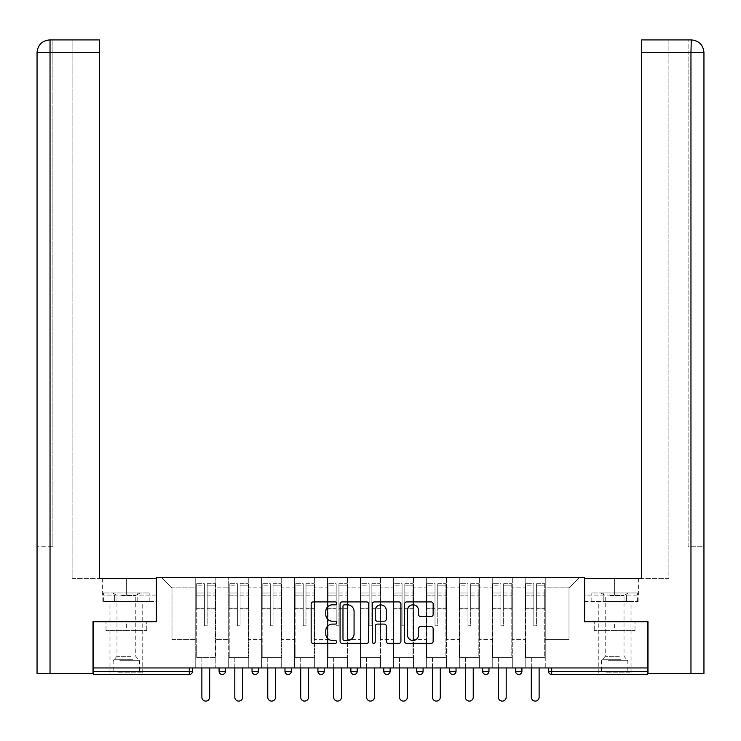 <?xml version="1.0" encoding="UTF-8"?>
<svg xmlns="http://www.w3.org/2000/svg" width="741" height="741" viewBox="0 0 741 741"><rect width="100%" height="100%" fill="white"/><g stroke="black" fill="none" stroke-linecap="round" stroke-linejoin="round"><path stroke-width="0.56" stroke-dasharray="3.71 2.78" d="M336.71 603.369A1.454 1.454 0 0 0 335.265 601.914L313.239 601.914A2.075 2.075 0 0 0 311.164 603.989L311.164 641.298A2.075 2.075 0 0 0 313.239 643.373L335.265 643.373A1.454 1.454 0 0 0 336.71 641.928A1.454 1.454 0 0 0 335.265 640.474L332.413 640.474A6.632 6.632 0 0 1 325.781 633.842L325.781 630.73A6.632 6.632 0 0 1 332.413 624.098L335.265 624.098A1.454 1.454 0 0 0 336.71 622.644A1.454 1.454 0 0 0 335.265 621.199L332.413 621.199A6.632 6.632 0 0 1 325.781 614.567L325.781 611.455A6.632 6.632 0 0 1 332.413 604.823L335.265 604.823A1.454 1.454 0 0 0 336.71 603.369M614.622 674.495L631.091 674.495L614.622 674.495M614.622 630.563L635 630.563L594.245 630.563L614.622 630.563L614.622 621.699L594.245 621.699L635 621.699L598.154 621.699L614.622 621.699L614.622 630.563M126.378 674.495L109.909 674.495L126.378 674.495M126.378 630.563L106 630.563L146.755 630.563L126.378 630.563L126.378 621.699L106 621.699L146.755 621.699L109.909 621.699L142.846 621.699L126.378 621.699L126.378 630.563M545.246 657.6L525.184 657.6L545.246 657.6L545.246 577.35L579.564 577.35L545.246 577.35L545.246 587.909L569.005 587.909L545.246 587.909L545.246 639.65L569.005 639.65L569.005 587.909L579.564 577.35L569.005 587.909L569.005 639.65L545.246 639.65L545.246 577.35L545.246 657.6L525.184 657.6L545.246 657.6L545.246 667.947L525.184 667.947L545.246 667.947L545.246 657.6M512.309 657.6L492.246 657.6L512.309 657.6L512.309 577.35L545.246 577.35L512.309 577.35L512.309 587.909L525.184 587.909L525.184 639.65L525.184 587.909L512.309 587.909L512.309 639.65L525.184 639.65L512.309 639.65L512.309 577.35L512.309 657.6L492.246 657.6L512.309 657.6L512.309 667.947L492.246 667.947L512.309 667.947L512.309 657.6M479.362 657.6L459.3 657.6L479.362 657.6L479.362 577.35L512.309 577.35L479.362 577.35L479.362 587.909L492.246 587.909L492.246 639.65L492.246 587.909L479.362 587.909L479.362 639.65L492.246 639.65L479.362 639.65L479.362 577.35L479.362 657.6L459.3 657.6L479.362 657.6L479.362 667.947L459.3 667.947L479.362 667.947L479.362 657.6M446.415 657.6L426.353 657.6L446.415 657.6L446.415 577.35L479.362 577.35L446.415 577.35L446.415 587.909L459.3 587.909L459.3 639.65L459.3 587.909L446.415 587.909L446.415 639.65L459.3 639.65L446.415 639.65L446.415 577.35L446.415 657.6L426.353 657.6L446.415 657.6L446.415 667.947L426.353 667.947L446.415 667.947L446.415 657.6M413.478 657.6L393.415 657.6L413.478 657.6L413.478 577.35L446.415 577.35L413.478 577.35L413.478 587.909L426.353 587.909L426.353 639.65L426.353 587.909L413.478 587.909L413.478 639.65L426.353 639.65L413.478 639.65L413.478 577.35L413.478 657.6L393.415 657.6L413.478 657.6L413.478 667.947L393.415 667.947L413.478 667.947L413.478 657.6M380.531 657.6L360.469 657.6L380.531 657.6L380.531 577.35L413.478 577.35L380.531 577.35L380.531 587.909L393.415 587.909L393.415 639.65L393.415 587.909L380.531 587.909L380.531 639.65L393.415 639.65L380.531 639.65L380.531 577.35L380.531 657.6L360.469 657.6L380.531 657.6L380.531 667.947L360.469 667.947L380.531 667.947L380.531 657.6M347.585 657.6L327.522 657.6L347.585 657.6L347.585 577.35L380.531 577.35L347.585 577.35L347.585 587.909L360.469 587.909L360.469 639.65L360.469 587.909L347.585 587.909L347.585 639.65L360.469 639.65L347.585 639.65L347.585 577.35L347.585 657.6L327.522 657.6L347.585 657.6L347.585 667.947L327.522 667.947L347.585 667.947L347.585 657.6M314.647 657.6L294.585 657.6L314.647 657.6L314.647 577.35L347.585 577.35L314.647 577.35L314.647 587.909L327.522 587.909L327.522 639.65L327.522 587.909L314.647 587.909L314.647 639.65L327.522 639.65L314.647 639.65L314.647 577.35L314.647 657.6L294.585 657.6L314.647 657.6L314.647 667.947L294.585 667.947L314.647 667.947L314.647 657.6M281.7 657.6L261.638 657.6L281.7 657.6L281.7 577.35L314.647 577.35L281.7 577.35L281.7 587.909L294.585 587.909L294.585 639.65L294.585 587.909L281.7 587.909L281.7 639.65L294.585 639.65L281.7 639.65L281.7 577.35L281.7 657.6L261.638 657.6L281.7 657.6L281.7 667.947L261.638 667.947L281.7 667.947L281.7 657.6M248.754 657.6L228.691 657.6L248.754 657.6L248.754 577.35L281.7 577.35L248.754 577.35L248.754 587.909L261.638 587.909L261.638 639.65L261.638 587.909L248.754 587.909L248.754 639.65L261.638 639.65L248.754 639.65L248.754 577.35L248.754 657.6L228.691 657.6L248.754 657.6L248.754 667.947L228.691 667.947L248.754 667.947L248.754 657.6M647.356 671.327L551.693 671.327L551.693 674.495L647.356 674.495L647.356 621.699L584.427 621.699L584.427 577.35L156.573 577.35L156.573 621.699L93.644 621.699L93.644 667.947L189.307 667.947L93.644 667.947L93.644 674.495L189.307 674.495L189.307 671.327L93.644 671.327M228.691 577.35L248.754 577.35L215.816 577.35L228.691 577.35L228.691 639.65L228.691 587.909L215.816 587.909L228.691 587.909L228.691 577.35L228.691 657.6L228.691 577.35M195.754 577.35L215.816 577.35L215.816 639.65L228.691 639.65L215.816 639.65L215.816 577.35L215.816 657.6L195.754 657.6L215.816 657.6L215.816 577.35L161.436 577.35L195.754 577.35L195.754 639.65L195.754 587.909L171.995 587.909L195.754 587.909L195.754 577.35L195.754 657.6L215.816 657.6L195.754 657.6L195.754 577.35M525.184 587.909L525.184 577.35L525.184 587.909M492.246 587.909L492.246 577.35L492.246 587.909M459.3 587.909L459.3 577.35L459.3 587.909M426.353 587.909L426.353 577.35L426.353 587.909M393.415 587.909L393.415 577.35L393.415 587.909M360.469 587.909L360.469 577.35L360.469 587.909M327.522 587.909L327.522 577.35L327.522 587.909M294.585 587.909L294.585 577.35L294.585 587.909M261.638 587.909L261.638 577.35L261.638 587.909M171.995 639.65L195.754 639.65L171.995 639.65L171.995 587.909L161.436 577.35L171.995 587.909L171.995 639.65M647.356 667.947L93.644 667.947M195.754 667.947L195.754 657.6L195.754 667.947L215.816 667.947L215.816 657.6L215.816 667.947L195.754 667.947M189.307 667.947L192.475 667.947L189.307 667.947L189.307 671.327L192.475 671.327M515.579 667.947L521.914 667.947L515.579 667.947M482.632 667.947L488.967 667.947L482.632 667.947L482.632 671.327L488.967 671.327A3.168 3.168 0 0 1 485.8 674.495M449.694 667.947L456.03 667.947L449.694 667.947L449.694 671.327L456.03 671.327M416.748 667.947L423.083 667.947L416.748 667.947M383.801 667.947L390.137 667.947L383.801 667.947M350.864 667.947L357.199 667.947L350.864 667.947L350.864 671.327L357.199 671.327M317.917 667.947L324.252 667.947L317.917 667.947L317.917 671.327L324.252 671.327L324.252 667.947M284.97 667.947L291.306 667.947L284.97 667.947M252.033 667.947L258.368 667.947L252.033 667.947L252.033 671.327L258.368 671.327M219.086 667.947L225.421 667.947L219.086 667.947M228.691 667.947L228.691 657.6L228.691 667.947M261.638 667.947L261.638 577.35L261.638 667.947M294.585 667.947L294.585 577.35L294.585 667.947M327.522 667.947L327.522 577.35L327.522 667.947M360.469 667.947L360.469 577.35L360.469 667.947M393.415 667.947L393.415 577.35L393.415 667.947M426.353 667.947L426.353 577.35L426.353 667.947M459.3 667.947L459.3 577.35L459.3 667.947M492.246 667.947L492.246 577.35L492.246 667.947M525.184 667.947L525.184 577.35L525.184 667.947M518.746 674.495A3.168 3.168 0 0 1 515.579 671.327A3.168 3.168 0 0 0 518.746 674.495A3.168 3.168 0 0 0 521.914 671.327L521.914 667.947M222.254 674.495A3.168 3.168 0 0 0 225.421 671.327L219.086 671.327M419.915 674.495A3.168 3.168 0 0 1 416.748 671.327A3.168 3.168 0 0 0 419.915 674.495M368.685 641.298L368.685 603.989A2.075 2.075 0 0 0 366.61 601.914L342.157 601.914A2.075 2.075 0 0 0 340.082 603.989L340.082 641.298A2.075 2.075 0 0 0 342.157 643.373L366.61 643.373A2.075 2.075 0 0 0 368.685 641.298M344.435 604.823A1.454 1.454 0 0 0 342.981 606.268L342.981 639.02A1.454 1.454 0 0 0 344.435 640.474L347.436 640.474A6.632 6.632 0 0 0 354.068 633.842L354.068 611.455A6.632 6.632 0 0 0 347.436 604.823L344.435 604.823M374.39 601.914L398.843 601.914A2.075 2.075 0 0 1 400.918 603.989L400.918 641.298A2.075 2.075 0 0 1 398.843 643.373L388.377 643.373A2.075 2.075 0 0 1 386.302 641.298L386.302 626.173A2.075 2.075 0 0 0 384.236 624.098L377.289 624.098A2.075 2.075 0 0 0 375.215 626.173L375.215 641.928A1.454 1.454 0 0 1 373.76 643.373A1.454 1.454 0 0 1 372.315 641.928L372.315 603.989A2.075 2.075 0 0 1 374.39 601.914M386.302 610.473A5.548 5.548 0 0 0 380.763 604.925A5.548 5.548 0 0 0 375.215 610.473L375.215 619.124A2.075 2.075 0 0 0 377.289 621.199L384.236 621.199A2.075 2.075 0 0 0 386.302 619.124L386.302 610.473M420.61 616.531L431.077 616.531A2.075 2.075 0 0 0 433.152 614.456L433.152 603.989A2.075 2.075 0 0 0 431.077 601.914L406.624 601.914A2.075 2.075 0 0 0 404.549 603.989L404.549 641.298A2.075 2.075 0 0 0 406.624 643.373L431.077 643.373A2.075 2.075 0 0 0 433.152 641.298L433.152 628.655A2.075 2.075 0 0 0 431.077 626.58L420.61 626.58A2.075 2.075 0 0 0 418.535 628.655L418.535 634.926A5.548 5.548 0 0 1 412.996 640.474A5.548 5.548 0 0 1 407.448 634.926L407.448 610.362A5.548 5.548 0 0 1 412.996 604.823A5.548 5.548 0 0 1 418.535 610.362L418.535 614.456A2.075 2.075 0 0 0 420.61 616.531M146.755 630.563L146.755 621.699L146.755 630.563M106 630.563L106 621.699L106 630.563M594.245 630.563L594.245 621.699L594.245 630.563M635 630.563L635 621.699L635 630.563M207.156 608.88L207.156 585.844L215.288 585.844L215.288 583.686L215.288 595.171L215.288 585.844L207.156 585.844L207.156 583.686L215.288 583.686L207.156 583.686L207.156 608.88L215.288 608.88L215.288 593.013L215.288 647.041L215.288 608.129L215.288 647.041L196.282 647.041L196.282 585.844L204.405 585.844L204.405 608.88L204.405 583.686L196.282 583.686L204.405 583.686L204.405 625.172L207.156 625.172L207.156 583.686L207.156 608.129L215.288 608.129L207.156 608.129L207.156 625.172L204.405 625.172L204.405 585.844L196.282 585.844L196.282 583.686L196.282 595.171L204.405 595.171L196.282 595.171L196.282 604.804L196.282 593.013L204.405 593.013L196.282 593.013L196.282 608.88L196.282 604.804L196.282 608.129L204.405 608.129L196.282 608.129L196.282 647.041L196.282 608.88L204.405 608.88L204.405 625.923L207.156 625.923L207.156 608.88L215.288 608.88L215.288 657.6L196.282 657.6L215.288 657.6L215.288 647.041L196.282 647.041L215.288 647.041L196.282 647.041L196.282 608.88L204.405 608.88L204.405 625.923L207.156 625.923L207.156 608.88M209.684 667.947L209.684 697.188A3.909 3.909 0 0 1 205.785 701.097A3.909 3.909 0 0 1 201.876 697.188L201.876 657.6L209.684 657.6L201.876 657.6L201.876 667.947M196.282 647.041L196.282 657.6L196.282 647.041M207.156 625.923L207.156 625.172L207.156 625.923M204.405 625.923L204.405 625.172L204.405 625.923M240.093 608.88L240.093 585.844L248.226 585.844L248.226 583.686L248.226 595.171L248.226 585.844L240.093 585.844L240.093 583.686L248.226 583.686L240.093 583.686L240.093 608.88L248.226 608.88L248.226 593.013L248.226 647.041L248.226 608.129L248.226 647.041L229.219 647.041L229.219 585.844L237.352 585.844L237.352 608.88L237.352 583.686L229.219 583.686L237.352 583.686L237.352 625.172L240.093 625.172L240.093 583.686L240.093 608.129L248.226 608.129L240.093 608.129L240.093 625.172L237.352 625.172L237.352 585.844L229.219 585.844L229.219 583.686L229.219 595.171L237.352 595.171L229.219 595.171L229.219 604.804L229.219 593.013L237.352 593.013L229.219 593.013L229.219 608.88L229.219 604.804L229.219 608.129L237.352 608.129L229.219 608.129L229.219 647.041L229.219 608.88L237.352 608.88L237.352 625.923L240.093 625.923L240.093 608.88L248.226 608.88L248.226 657.6L229.219 657.6L248.226 657.6L248.226 647.041L229.219 647.041L248.226 647.041L229.219 647.041L229.219 608.88L237.352 608.88L237.352 625.923L240.093 625.923L240.093 608.88M242.631 667.947L242.631 697.188A3.909 3.909 0 0 1 238.722 701.097A3.909 3.909 0 0 1 234.814 697.188L234.814 657.6L242.631 657.6L234.814 657.6L234.814 667.947M229.219 647.041L229.219 657.6L229.219 647.041M240.093 625.923L240.093 625.172L240.093 625.923M237.352 625.923L237.352 625.172L237.352 625.923M273.04 608.88L273.04 585.844L281.172 585.844L281.172 583.686L281.172 595.171L281.172 585.844L273.04 585.844L273.04 583.686L281.172 583.686L273.04 583.686L273.04 608.88L281.172 608.88L281.172 593.013L281.172 647.041L281.172 608.129L281.172 647.041L262.166 647.041L262.166 585.844L270.298 585.844L270.298 608.88L270.298 583.686L262.166 583.686L270.298 583.686L270.298 625.172L273.04 625.172L273.04 583.686L273.04 608.129L281.172 608.129L273.04 608.129L273.04 625.172L270.298 625.172L270.298 585.844L262.166 585.844L262.166 583.686L262.166 595.171L270.298 595.171L262.166 595.171L262.166 604.804L262.166 593.013L270.298 593.013L262.166 593.013L262.166 608.88L262.166 604.804L262.166 608.129L270.298 608.129L262.166 608.129L262.166 647.041L262.166 608.88L270.298 608.88L270.298 625.923L273.04 625.923L273.04 608.88L281.172 608.88L281.172 657.6L262.166 657.6L281.172 657.6L281.172 647.041L262.166 647.041L281.172 647.041L262.166 647.041L262.166 608.88L270.298 608.88L270.298 625.923L273.04 625.923L273.04 608.88M275.578 667.947L275.578 697.188A3.909 3.909 0 0 1 271.669 701.097A3.909 3.909 0 0 1 267.76 697.188L267.76 657.6L275.578 657.6L267.76 657.6L267.76 667.947M262.166 647.041L262.166 657.6L262.166 647.041M273.04 625.923L273.04 625.172L273.04 625.923M270.298 625.923L270.298 625.172L270.298 625.923M305.987 608.88L305.987 585.844L314.119 585.844L314.119 583.686L314.119 595.171L314.119 585.844L305.987 585.844L305.987 583.686L314.119 583.686L305.987 583.686L305.987 608.88L314.119 608.88L314.119 593.013L314.119 647.041L314.119 608.129L314.119 647.041L295.113 647.041L295.113 585.844L303.236 585.844L303.236 608.88L303.236 583.686L295.113 583.686L303.236 583.686L303.236 625.172L305.987 625.172L305.987 583.686L305.987 608.129L314.119 608.129L305.987 608.129L305.987 625.172L303.236 625.172L303.236 585.844L295.113 585.844L295.113 583.686L295.113 595.171L303.236 595.171L295.113 595.171L295.113 604.804L295.113 593.013L303.236 593.013L295.113 593.013L295.113 608.88L295.113 604.804L295.113 608.129L303.236 608.129L295.113 608.129L295.113 647.041L295.113 608.88L303.236 608.88L303.236 625.923L305.987 625.923L305.987 608.88L314.119 608.88L314.119 657.6L295.113 657.6L314.119 657.6L314.119 647.041L295.113 647.041L314.119 647.041L295.113 647.041L295.113 608.88L303.236 608.88L303.236 625.923L305.987 625.923L305.987 608.88M308.515 667.947L308.515 697.188A3.909 3.909 0 0 1 304.616 701.097A3.909 3.909 0 0 1 300.707 697.188L300.707 657.6L308.515 657.6L300.707 657.6L300.707 667.947M295.113 647.041L295.113 657.6L295.113 647.041M305.987 625.923L305.987 625.172L305.987 625.923M303.236 625.923L303.236 625.172L303.236 625.923M338.933 608.88L338.933 585.844L347.057 585.844L347.057 583.686L347.057 595.171L347.057 585.844L338.933 585.844L338.933 583.686L347.057 583.686L338.933 583.686L338.933 608.88L347.057 608.88L347.057 593.013L347.057 647.041L347.057 608.129L347.057 647.041L328.05 647.041L328.05 585.844L336.182 585.844L336.182 608.88L336.182 583.686L328.05 583.686L336.182 583.686L336.182 625.172L338.933 625.172L338.933 583.686L338.933 608.129L347.057 608.129L338.933 608.129L338.933 625.172L336.182 625.172L336.182 585.844L328.05 585.844L328.05 583.686L328.05 595.171L336.182 595.171L328.05 595.171L328.05 604.804L328.05 593.013L336.182 593.013L328.05 593.013L328.05 608.88L328.05 604.804L328.05 608.129L336.182 608.129L328.05 608.129L328.05 647.041L328.05 608.88L336.182 608.88L336.182 625.923L338.933 625.923L338.933 608.88L347.057 608.88L347.057 657.6L328.05 657.6L347.057 657.6L347.057 647.041L328.05 647.041L347.057 647.041L328.05 647.041L328.05 608.88L336.182 608.88L336.182 625.923L338.933 625.923L338.933 608.88M341.462 667.947L341.462 697.188A3.909 3.909 0 0 1 337.553 701.097A3.909 3.909 0 0 1 333.654 697.188L333.654 657.6L341.462 657.6L333.654 657.6L333.654 667.947M328.05 647.041L328.05 657.6L328.05 647.041M338.933 625.923L338.933 625.172L338.933 625.923M336.182 625.923L336.182 625.172L336.182 625.923M371.871 608.88L371.871 585.844L380.003 585.844L380.003 583.686L380.003 595.171L380.003 585.844L371.871 585.844L371.871 583.686L380.003 583.686L371.871 583.686L371.871 608.88L380.003 608.88L380.003 593.013L380.003 647.041L380.003 608.129L380.003 647.041L360.997 647.041L360.997 585.844L369.129 585.844L369.129 608.88L369.129 583.686L360.997 583.686L369.129 583.686L369.129 625.172L371.871 625.172L371.871 583.686L371.871 608.129L380.003 608.129L371.871 608.129L371.871 625.172L369.129 625.172L369.129 585.844L360.997 585.844L360.997 583.686L360.997 595.171L369.129 595.171L360.997 595.171L360.997 604.804L360.997 593.013L369.129 593.013L360.997 593.013L360.997 608.88L360.997 604.804L360.997 608.129L369.129 608.129L360.997 608.129L360.997 647.041L360.997 608.88L369.129 608.88L369.129 625.923L371.871 625.923L371.871 608.88L380.003 608.88L380.003 657.6L360.997 657.6L380.003 657.6L380.003 647.041L360.997 647.041L380.003 647.041L360.997 647.041L360.997 608.88L369.129 608.88L369.129 625.923L371.871 625.923L371.871 608.88M374.409 667.947L374.409 697.188A3.909 3.909 0 0 1 370.5 701.097A3.909 3.909 0 0 1 366.591 697.188L366.591 657.6L374.409 657.6L366.591 657.6L366.591 667.947M360.997 647.041L360.997 657.6L360.997 647.041M371.871 625.923L371.871 625.172L371.871 625.923M369.129 625.923L369.129 625.172L369.129 625.923M119.255 672.8L140.633 672.8L119.255 672.8M132.982 671.744L113.178 671.744L132.982 671.744M119.514 592.976L140.105 592.976L119.514 592.976M121.681 595.477L135.779 595.477L121.681 595.477M131.074 656.331L116.985 656.331L131.074 656.331M118.199 672.8L142.744 672.8L118.199 672.8M118.199 601.423L142.744 601.423L118.199 601.423M114.975 601.423L149.182 601.423L103.583 601.423L114.975 601.423L114.975 592.976L149.182 592.976L103.583 592.976L114.975 592.976L114.975 601.423M137.78 601.423L137.78 592.976L137.78 601.423M149.182 601.423L149.182 592.976M103.583 601.423L103.583 592.976M607.49 672.8L628.877 672.8L607.49 672.8M621.217 671.744L601.423 671.744L621.217 671.744M607.759 592.976L628.349 592.976L607.759 592.976M609.926 595.477L624.015 595.477L609.926 595.477M619.319 656.331L605.221 656.331L619.319 656.331M606.434 672.8L630.989 672.8L606.434 672.8M606.434 601.423L630.989 601.423L606.434 601.423M603.22 601.423L637.417 601.423L591.818 601.423L603.22 601.423L603.22 592.976L637.417 592.976L591.818 592.976L603.22 592.976L603.22 601.423M626.025 601.423L626.025 592.976L626.025 601.423M637.417 601.423L637.417 592.976M591.818 601.423L591.818 592.976M126.378 601.423L109.909 601.423L126.378 601.423M93.644 621.699L156.37 621.699L156.37 578.406L156.37 595.088L102.619 595.088L156.37 595.088L156.37 601.423L102.851 601.423L156.37 601.423L156.37 578.406L99.35 578.406L99.35 39.903L72.109 39.903L99.35 39.903L99.35 578.406L99.35 39.903M72.109 578.406L99.35 578.406L72.109 578.406L72.109 39.903L72.109 578.406M37.05 673.439L93.014 673.439L93.014 621.699L156.37 621.699M50.036 673.439L50.036 52.574L50.036 546.728L52.889 546.728L52.889 52.574L52.889 546.728L37.05 546.728L50.036 546.728L50.036 39.903L50.036 52.574L99.35 52.574M52.889 52.574L52.889 39.903L52.889 52.574L50.036 52.574L52.889 52.574M114.614 601.423L114.614 595.088L114.614 601.423M102.851 601.423L102.851 595.088M614.622 601.423L631.091 601.423L614.622 601.423M690.964 673.439L703.95 673.439L703.95 546.728L688.111 546.728L688.111 52.574L688.111 546.728L690.964 546.728L690.964 52.574L690.964 673.439L647.986 673.439L647.986 621.699L584.63 621.699L584.63 578.406L584.63 595.088L638.381 595.088L584.63 595.088L584.63 601.423L638.149 601.423L584.63 601.423L584.63 578.406L641.65 578.406L641.65 39.903L641.65 52.574L690.964 52.574L690.964 39.903L641.65 39.903L641.65 578.406L641.65 52.574M668.891 578.406L641.65 578.406L668.891 578.406L668.891 39.903L641.65 39.903L668.891 39.903L668.891 578.406M691.279 39.903C698.985 40.662 703.209 44.886 703.95 52.574L690.964 52.574L703.95 52.574L690.964 52.574L690.964 39.903L688.111 39.903L690.964 39.903L690.964 52.574L688.111 52.574L688.111 39.903L688.111 52.574L690.964 52.574L690.964 546.728L703.95 546.728M647.356 621.699L584.63 621.699M626.386 601.423L626.386 595.088L626.386 601.423M638.149 601.423L638.149 595.088M404.818 608.88L404.818 585.844L412.95 585.844L412.95 583.686L412.95 595.171L412.95 585.844L404.818 585.844L404.818 583.686L412.95 583.686L404.818 583.686L404.818 608.88L412.95 608.88L412.95 593.013L412.95 647.041L412.95 608.129L412.95 647.041L393.943 647.041L393.943 585.844L402.067 585.844L402.067 608.88L402.067 583.686L393.943 583.686L402.067 583.686L402.067 625.172L404.818 625.172L404.818 583.686L404.818 608.129L412.95 608.129L404.818 608.129L404.818 625.172L402.067 625.172L402.067 585.844L393.943 585.844L393.943 583.686L393.943 595.171L402.067 595.171L393.943 595.171L393.943 604.804L393.943 593.013L402.067 593.013L393.943 593.013L393.943 608.88L393.943 604.804L393.943 608.129L402.067 608.129L393.943 608.129L393.943 647.041L393.943 608.88L402.067 608.88L402.067 625.923L404.818 625.923L404.818 608.88L412.95 608.88L412.95 657.6L393.943 657.6L412.95 657.6L412.95 647.041L393.943 647.041L412.95 647.041L393.943 647.041L393.943 608.88L402.067 608.88L402.067 625.923L404.818 625.923L404.818 608.88M407.346 667.947L407.346 697.188A3.909 3.909 0 0 1 403.447 701.097A3.909 3.909 0 0 1 399.538 697.188L399.538 657.6L407.346 657.6L399.538 657.6L399.538 667.947M393.943 647.041L393.943 657.6L393.943 647.041M404.818 625.923L404.818 625.172L404.818 625.923M402.067 625.923L402.067 625.172L402.067 625.923M437.764 608.88L437.764 585.844L445.887 585.844L445.887 583.686L445.887 595.171L445.887 585.844L437.764 585.844L437.764 583.686L445.887 583.686L437.764 583.686L437.764 608.88L445.887 608.88L445.887 593.013L445.887 647.041L445.887 608.129L445.887 647.041L426.881 647.041L426.881 585.844L435.013 585.844L435.013 608.88L435.013 583.686L426.881 583.686L435.013 583.686L435.013 625.172L437.764 625.172L437.764 583.686L437.764 608.129L445.887 608.129L437.764 608.129L437.764 625.172L435.013 625.172L435.013 585.844L426.881 585.844L426.881 583.686L426.881 595.171L435.013 595.171L426.881 595.171L426.881 604.804L426.881 593.013L435.013 593.013L426.881 593.013L426.881 608.88L426.881 604.804L426.881 608.129L435.013 608.129L426.881 608.129L426.881 647.041L426.881 608.88L435.013 608.88L435.013 625.923L437.764 625.923L437.764 608.88L445.887 608.88L445.887 657.6L426.881 657.6L445.887 657.6L445.887 647.041L426.881 647.041L445.887 647.041L426.881 647.041L426.881 608.88L435.013 608.88L435.013 625.923L437.764 625.923L437.764 608.88M440.293 667.947L440.293 697.188A3.909 3.909 0 0 1 436.384 701.097A3.909 3.909 0 0 1 432.485 697.188L432.485 657.6L440.293 657.6L432.485 657.6L432.485 667.947M426.881 647.041L426.881 657.6L426.881 647.041M437.764 625.923L437.764 625.172L437.764 625.923M435.013 625.923L435.013 625.172L435.013 625.923M470.702 608.88L470.702 585.844L478.834 585.844L478.834 583.686L478.834 595.171L478.834 585.844L470.702 585.844L470.702 583.686L478.834 583.686L470.702 583.686L470.702 608.88L478.834 608.88L478.834 593.013L478.834 647.041L478.834 608.129L478.834 647.041L459.828 647.041L459.828 585.844L467.96 585.844L467.96 608.88L467.96 583.686L459.828 583.686L467.96 583.686L467.96 625.172L470.702 625.172L470.702 583.686L470.702 608.129L478.834 608.129L470.702 608.129L470.702 625.172L467.96 625.172L467.96 585.844L459.828 585.844L459.828 583.686L459.828 595.171L467.96 595.171L459.828 595.171L459.828 604.804L459.828 593.013L467.96 593.013L459.828 593.013L459.828 608.88L459.828 604.804L459.828 608.129L467.96 608.129L459.828 608.129L459.828 647.041L459.828 608.88L467.96 608.88L467.96 625.923L470.702 625.923L470.702 608.88L478.834 608.88L478.834 657.6L459.828 657.6L478.834 657.6L478.834 647.041L459.828 647.041L478.834 647.041L459.828 647.041L459.828 608.88L467.96 608.88L467.96 625.923L470.702 625.923L470.702 608.88M473.24 667.947L473.24 697.188A3.909 3.909 0 0 1 469.331 701.097A3.909 3.909 0 0 1 465.422 697.188L465.422 657.6L473.24 657.6L465.422 657.6L465.422 667.947M459.828 647.041L459.828 657.6L459.828 647.041M470.702 625.923L470.702 625.172L470.702 625.923M467.96 625.923L467.96 625.172L467.96 625.923M503.648 608.88L503.648 585.844L511.781 585.844L511.781 583.686L511.781 595.171L511.781 585.844L503.648 585.844L503.648 583.686L511.781 583.686L503.648 583.686L503.648 608.88L511.781 608.88L511.781 593.013L511.781 647.041L511.781 608.129L511.781 647.041L492.774 647.041L492.774 585.844L500.907 585.844L500.907 608.88L500.907 583.686L492.774 583.686L500.907 583.686L500.907 625.172L503.648 625.172L503.648 583.686L503.648 608.129L511.781 608.129L503.648 608.129L503.648 625.172L500.907 625.172L500.907 585.844L492.774 585.844L492.774 583.686L492.774 595.171L500.907 595.171L492.774 595.171L492.774 604.804L492.774 593.013L500.907 593.013L492.774 593.013L492.774 608.88L492.774 604.804L492.774 608.129L500.907 608.129L492.774 608.129L492.774 647.041L492.774 608.88L500.907 608.88L500.907 625.923L503.648 625.923L503.648 608.88L511.781 608.88L511.781 657.6L492.774 657.6L511.781 657.6L511.781 647.041L492.774 647.041L511.781 647.041L492.774 647.041L492.774 608.88L500.907 608.88L500.907 625.923L503.648 625.923L503.648 608.88M506.186 667.947L506.186 697.188A3.909 3.909 0 0 1 502.278 701.097A3.909 3.909 0 0 1 498.369 697.188L498.369 657.6L506.186 657.6L498.369 657.6L498.369 667.947M492.774 647.041L492.774 657.6L492.774 647.041M503.648 625.923L503.648 625.172L503.648 625.923M500.907 625.923L500.907 625.172L500.907 625.923M536.595 608.88L536.595 585.844L544.718 585.844L544.718 583.686L544.718 595.171L544.718 585.844L536.595 585.844L536.595 583.686L544.718 583.686L536.595 583.686L536.595 608.88L544.718 608.88L544.718 593.013L544.718 647.041L544.718 608.129L544.718 647.041L525.712 647.041L525.712 585.844L533.844 585.844L533.844 608.88L533.844 583.686L525.712 583.686L533.844 583.686L533.844 625.172L536.595 625.172L536.595 583.686L536.595 608.129L544.718 608.129L536.595 608.129L536.595 625.172L533.844 625.172L533.844 585.844L525.712 585.844L525.712 583.686L525.712 595.171L533.844 595.171L525.712 595.171L525.712 604.804L525.712 593.013L533.844 593.013L525.712 593.013L525.712 608.88L525.712 604.804L525.712 608.129L533.844 608.129L525.712 608.129L525.712 647.041L525.712 608.88L533.844 608.88L533.844 625.923L536.595 625.923L536.595 608.88L544.718 608.88L544.718 657.6L525.712 657.6L544.718 657.6L544.718 647.041L525.712 647.041L544.718 647.041L525.712 647.041L525.712 608.88L533.844 608.88L533.844 625.923L536.595 625.923L536.595 608.88M539.124 667.947L539.124 697.188A3.909 3.909 0 0 1 535.215 701.097A3.909 3.909 0 0 1 531.316 697.188L531.316 657.6L539.124 657.6L531.316 657.6L531.316 667.947M525.712 647.041L525.712 657.6L525.712 647.041M536.595 625.923L536.595 625.172L536.595 625.923M533.844 625.923L533.844 625.172L533.844 625.923M548.525 671.327L551.693 671.327L551.693 667.947M291.306 671.327L284.97 671.327M390.137 671.327L383.801 671.327M423.083 671.327L416.748 671.327M521.914 671.327L515.579 671.327M207.156 595.171L215.288 595.171L207.156 595.171M207.156 593.013L215.288 593.013L207.156 593.013M240.093 595.171L248.226 595.171L240.093 595.171M240.093 593.013L248.226 593.013L240.093 593.013M273.04 595.171L281.172 595.171L273.04 595.171M273.04 593.013L281.172 593.013L273.04 593.013M305.987 595.171L314.119 595.171L305.987 595.171M305.987 593.013L314.119 593.013L305.987 593.013M338.933 595.171L347.057 595.171L338.933 595.171M338.933 593.013L347.057 593.013L338.933 593.013M371.871 595.171L380.003 595.171L371.871 595.171M371.871 593.013L380.003 593.013L371.871 593.013M119.783 660.74L139.577 660.74L119.783 660.74M132.759 659.694L113.614 659.694L132.759 659.694M608.018 660.74L627.822 660.74L608.018 660.74M621.004 659.694L601.859 659.694L621.004 659.694M126.378 595.088L126.378 578.406L126.378 595.088M37.05 52.574L50.036 52.574L37.05 52.574L50.036 52.574L50.036 39.903M614.622 595.088L614.622 578.406L614.622 595.088M404.818 595.171L412.95 595.171L404.818 595.171M404.818 593.013L412.95 593.013L404.818 593.013M437.764 595.171L445.887 595.171L437.764 595.171M437.764 593.013L445.887 593.013L437.764 593.013M470.702 595.171L478.834 595.171L470.702 595.171M470.702 593.013L478.834 593.013L470.702 593.013M503.648 595.171L511.781 595.171L503.648 595.171M503.648 593.013L511.781 593.013L503.648 593.013M536.595 595.171L544.718 595.171L536.595 595.171M536.595 593.013L544.718 593.013L536.595 593.013M598.154 630.563L598.154 674.495M109.909 630.563L109.909 674.495M142.846 630.563L142.846 674.495M631.091 630.563L631.091 674.495M140.105 592.976L135.779 595.477L135.779 656.331L139.577 660.74L139.577 671.744L140.633 672.8M110.011 672.8L110.011 601.423M142.744 672.8L142.744 601.423M112.651 592.976L116.985 595.477L116.985 656.331L113.178 660.74L113.178 671.744L112.123 672.8M628.349 592.976L624.015 595.477L624.015 656.331L627.822 660.74L627.822 671.744L628.877 672.8M598.256 672.8L598.256 601.423M630.989 672.8L630.989 601.423M600.895 592.976L605.221 595.477L605.221 656.331L601.423 660.74L601.423 671.744L600.367 672.8M109.909 621.699L109.909 601.423M102.619 595.088L102.619 578.406M142.846 621.699L142.846 601.423M631.091 621.699L631.091 601.423M638.381 595.088L638.381 578.406M598.154 621.699L598.154 601.423"/><path stroke-width="1.11" d="M336.71 603.369A1.454 1.454 0 0 0 335.265 601.914L313.239 601.914A2.075 2.075 0 0 0 311.164 603.989L311.164 641.298A2.075 2.075 0 0 0 313.239 643.373L335.265 643.373A1.454 1.454 0 0 0 336.71 641.928A1.454 1.454 0 0 0 335.265 640.474L332.413 640.474A6.632 6.632 0 0 1 325.781 633.842L325.781 630.73A6.632 6.632 0 0 1 332.413 624.098L335.265 624.098A1.454 1.454 0 0 0 336.71 622.644A1.454 1.454 0 0 0 335.265 621.199L332.413 621.199A6.632 6.632 0 0 1 325.781 614.567L325.781 611.455A6.632 6.632 0 0 1 332.413 604.823L335.265 604.823A1.454 1.454 0 0 0 336.71 603.369M431.077 616.531A2.075 2.075 0 0 0 433.152 614.456L433.152 603.989A2.075 2.075 0 0 0 431.077 601.914L406.624 601.914A2.075 2.075 0 0 0 404.549 603.989L404.549 641.298A2.075 2.075 0 0 0 406.624 643.373L431.077 643.373A2.075 2.075 0 0 0 433.152 641.298L433.152 628.655A2.075 2.075 0 0 0 431.077 626.58L420.61 626.58A2.075 2.075 0 0 0 418.535 628.655L418.535 634.926A5.548 5.548 0 0 1 412.996 640.474A5.548 5.548 0 0 1 407.448 634.926L407.448 610.362A5.548 5.548 0 0 1 412.996 604.823A5.548 5.548 0 0 1 418.535 610.362L418.535 614.456A2.075 2.075 0 0 0 420.61 616.531L431.077 616.531M99.35 39.903L49.74 39.903L99.35 39.903L99.35 52.574L50.036 52.574L50.036 673.439L93.014 673.439L93.014 621.699L156.573 621.699L156.573 577.35L584.427 577.35L584.427 621.699L647.356 621.699L647.356 667.947L93.644 667.947L93.644 671.327L189.307 671.327L189.307 667.947M93.644 621.699L93.644 667.947M368.685 603.989A2.075 2.075 0 0 0 366.61 601.914L342.157 601.914A2.075 2.075 0 0 0 340.082 603.989L340.082 641.298A2.075 2.075 0 0 0 342.157 643.373L366.61 643.373A2.075 2.075 0 0 0 368.685 641.298L368.685 603.989M374.39 601.914L398.843 601.914A2.075 2.075 0 0 1 400.918 603.989L400.918 641.298A2.075 2.075 0 0 1 398.843 643.373L388.377 643.373A2.075 2.075 0 0 1 386.302 641.298L386.302 626.173A2.075 2.075 0 0 0 384.236 624.098L377.289 624.098A2.075 2.075 0 0 0 375.215 626.173L375.215 641.928A1.454 1.454 0 0 1 373.76 643.373A1.454 1.454 0 0 1 372.315 641.928L372.315 603.989A2.075 2.075 0 0 1 374.39 601.914M189.307 674.495A3.168 3.168 0 0 0 192.475 671.327L189.307 671.327L189.307 674.495A3.168 3.168 0 0 0 192.475 671.327L192.475 667.947L192.475 671.327A3.168 3.168 0 0 1 189.307 674.495L93.644 674.495L93.644 671.327M647.356 667.947L647.356 674.495L551.693 674.495A3.168 3.168 0 0 1 548.525 671.327L548.525 667.947L548.525 671.327A3.168 3.168 0 0 0 551.693 674.495A3.168 3.168 0 0 1 548.525 671.327L647.356 671.327M219.086 667.947L219.086 671.327L219.086 667.947M222.254 674.495A3.168 3.168 0 0 1 219.086 671.327A3.168 3.168 0 0 0 222.254 674.495A3.168 3.168 0 0 0 225.421 671.327L225.421 667.947L225.421 671.327A3.168 3.168 0 0 1 222.254 674.495A3.168 3.168 0 0 1 219.086 671.327L225.421 671.327M252.033 671.327A3.168 3.168 0 0 0 255.2 674.495A3.168 3.168 0 0 0 258.368 671.327A3.168 3.168 0 0 1 255.2 674.495A3.168 3.168 0 0 0 258.368 671.327L258.368 667.947L258.368 671.327L252.033 671.327A3.168 3.168 0 0 0 255.2 674.495A3.168 3.168 0 0 1 252.033 671.327L252.033 667.947M284.97 667.947L284.97 671.327L284.97 667.947M291.306 667.947L291.306 671.327L291.306 667.947M324.252 667.947L324.252 671.327L317.917 671.327A3.168 3.168 0 0 0 321.085 674.495A3.168 3.168 0 0 1 317.917 671.327L317.917 667.947M350.864 671.327A3.168 3.168 0 0 0 354.031 674.495A3.168 3.168 0 0 0 357.199 671.327A3.168 3.168 0 0 1 354.031 674.495A3.168 3.168 0 0 0 357.199 671.327L357.199 667.947L357.199 671.327L350.864 671.327A3.168 3.168 0 0 0 354.031 674.495A3.168 3.168 0 0 1 350.864 671.327L350.864 667.947M383.801 667.947L383.801 671.327L383.801 667.947M390.137 667.947L390.137 671.327L390.137 667.947M416.748 667.947L416.748 671.327L416.748 667.947M423.083 667.947L423.083 671.327L423.083 667.947M449.694 671.327A3.168 3.168 0 0 0 452.862 674.495A3.168 3.168 0 0 0 456.03 671.327A3.168 3.168 0 0 1 452.862 674.495A3.168 3.168 0 0 0 456.03 671.327L456.03 667.947L456.03 671.327L449.694 671.327A3.168 3.168 0 0 0 452.862 674.495A3.168 3.168 0 0 1 449.694 671.327L449.694 667.947M482.632 671.327A3.168 3.168 0 0 0 485.8 674.495A3.168 3.168 0 0 0 488.967 671.327L488.967 667.947L488.967 671.327L482.632 671.327A3.168 3.168 0 0 0 485.8 674.495A3.168 3.168 0 0 1 482.632 671.327L482.632 667.947M515.579 667.947L515.579 671.327L515.579 667.947M521.914 667.947L521.914 671.327A3.168 3.168 0 0 1 518.746 674.495A3.168 3.168 0 0 1 515.579 671.327L521.914 671.327A3.168 3.168 0 0 1 518.746 674.495M288.138 674.495A3.168 3.168 0 0 1 284.97 671.327A3.168 3.168 0 0 0 288.138 674.495A3.168 3.168 0 0 0 291.306 671.327A3.168 3.168 0 0 1 288.138 674.495A3.168 3.168 0 0 1 284.97 671.327L291.306 671.327A3.168 3.168 0 0 1 288.138 674.495M324.252 671.327A3.168 3.168 0 0 1 321.085 674.495A3.168 3.168 0 0 0 324.252 671.327A3.168 3.168 0 0 1 321.085 674.495A3.168 3.168 0 0 1 317.917 671.327M386.969 674.495A3.168 3.168 0 0 1 383.801 671.327A3.168 3.168 0 0 0 386.969 674.495A3.168 3.168 0 0 0 390.137 671.327A3.168 3.168 0 0 1 386.969 674.495A3.168 3.168 0 0 1 383.801 671.327L390.137 671.327A3.168 3.168 0 0 1 386.969 674.495M419.915 674.495A3.168 3.168 0 0 1 416.748 671.327L423.083 671.327A3.168 3.168 0 0 1 419.915 674.495A3.168 3.168 0 0 0 423.083 671.327A3.168 3.168 0 0 1 419.915 674.495M344.435 604.823A1.454 1.454 0 0 0 342.981 606.268L342.981 639.02A1.454 1.454 0 0 0 344.435 640.474L347.436 640.474A6.632 6.632 0 0 0 354.068 633.842L354.068 611.455A6.632 6.632 0 0 0 347.436 604.823L344.435 604.823M386.302 610.473A5.548 5.548 0 0 0 380.763 604.925A5.548 5.548 0 0 0 375.215 610.473L375.215 619.124A2.075 2.075 0 0 0 377.289 621.199L384.236 621.199A2.075 2.075 0 0 0 386.302 619.124L386.302 610.473M201.876 667.947L201.876 697.188A3.909 3.909 0 0 0 205.785 701.097A3.909 3.909 0 0 0 209.684 697.188L209.684 667.947M234.814 667.947L234.814 697.188A3.909 3.909 0 0 0 238.722 701.097A3.909 3.909 0 0 0 242.631 697.188L242.631 667.947M267.76 667.947L267.76 697.188A3.909 3.909 0 0 0 271.669 701.097A3.909 3.909 0 0 0 275.578 697.188L275.578 667.947M300.707 667.947L300.707 697.188A3.909 3.909 0 0 0 304.616 701.097A3.909 3.909 0 0 0 308.515 697.188L308.515 667.947M333.654 667.947L333.654 697.188A3.909 3.909 0 0 0 337.553 701.097A3.909 3.909 0 0 0 341.462 697.188L341.462 667.947M366.591 667.947L366.591 697.188A3.909 3.909 0 0 0 370.5 701.097A3.909 3.909 0 0 0 374.409 697.188L374.409 667.947M156.37 621.699L156.37 578.406L99.35 578.406L99.35 52.574M50.036 673.439L37.05 673.439L37.05 546.728L37.05 673.439M50.036 39.903L52.889 39.903L50.036 39.903L50.036 52.574L37.05 52.574L37.05 546.728L37.05 52.574C37.81 44.877 42.024 40.653 49.703 39.903M37.05 52.574L37.05 546.728L37.05 52.574C37.791 44.886 42.015 40.662 49.721 39.903M584.63 621.699L584.63 578.406L641.65 578.406L641.65 39.903L691.27 39.903L690.964 52.574L641.65 52.574M703.95 546.728L703.95 52.574L703.95 673.439L647.986 673.439L647.986 621.699L647.356 621.699M690.964 673.439L690.964 52.574L703.95 52.574C703.19 44.877 698.976 40.653 691.297 39.903M399.538 667.947L399.538 697.188A3.909 3.909 0 0 0 403.447 701.097A3.909 3.909 0 0 0 407.346 697.188L407.346 667.947M432.485 667.947L432.485 697.188A3.909 3.909 0 0 0 436.384 701.097A3.909 3.909 0 0 0 440.293 697.188L440.293 667.947M465.422 667.947L465.422 697.188A3.909 3.909 0 0 0 469.331 701.097A3.909 3.909 0 0 0 473.24 697.188L473.24 667.947M498.369 667.947L498.369 697.188A3.909 3.909 0 0 0 502.278 701.097A3.909 3.909 0 0 0 506.186 697.188L506.186 667.947M531.316 667.947L531.316 697.188A3.909 3.909 0 0 0 535.215 701.097A3.909 3.909 0 0 0 539.124 697.188L539.124 667.947M551.693 667.947L551.693 674.495M485.8 674.495A3.168 3.168 0 0 0 488.967 671.327"/></g></svg>
